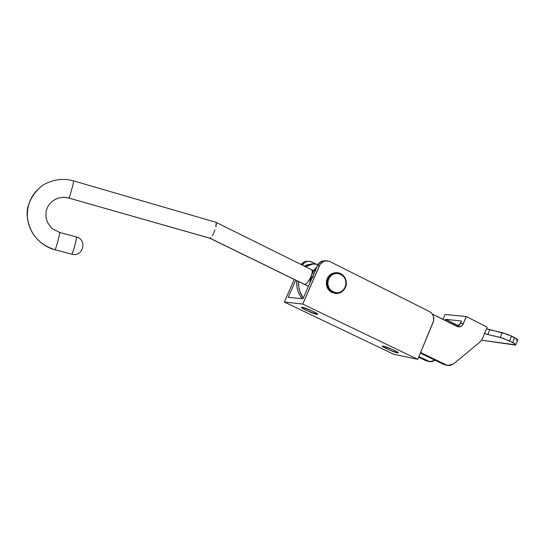 <?xml version="1.0" encoding="UTF-8"?>
<svg xmlns="http://www.w3.org/2000/svg" width="545" height="545" viewBox="0 0 545 545"><rect width="100%" height="100%" fill="white"/><g stroke="black" fill="none" stroke-linecap="round" stroke-linejoin="round"><path stroke-width="0.82" d="M345.414 287.331C347.397 279.374 344.658 274.517 337.198 272.745C333.015 272.745 329.936 274.755 327.974 278.767L327.136 278.747L329.357 275.47L332.566 273.365L335.427 272.738C331.646 273.093 328.88 275.096 327.136 278.747L327.974 278.767C329.725 275.109 332.491 273.099 336.285 272.745L337.246 272.752M328.662 279.006C333.254 267.35 350.462 275.981 345.142 287.167L345.441 287.378L345.142 287.167L343.057 290.26L340.039 292.277L336.538 292.897L334.773 292.645L331.544 291.057L329.132 288.257L327.913 284.667L328.063 280.832L329.568 277.344L332.198 274.741L333.812 273.903L337.321 273.304L340.761 274.196L343.616 276.444L345.441 279.694L345.98 283.454L345.142 287.167C340.673 298.796 323.314 290.322 328.662 279.006L327.974 278.767L328.662 279.006M487.128 327.123L482.373 338.786L487.128 327.123L466.275 316.536L462.841 324.663L461.492 326.087L458.863 326.911L457.092 326.469L432.41 314.09L458.59 326.898C460.723 326.959 462.296 325.917 463.305 323.764L466.275 316.536L444.986 314.438L442.949 319.37L444.986 314.438L466.275 316.536L487.128 327.123M445.449 364.959L443.698 364.414L446.369 364.973L420.611 352.513L446.369 364.973L449.972 365.538L453.399 363.999L480.077 341.96L482.373 338.786L480.077 341.96L453.399 363.999L447.956 365.497L443.698 364.414L420.358 353.133L443.698 364.414L447.677 365.436M315.637 270.429L314.077 273.263L312.551 277.923M312.987 263.882L307.237 264.829L304.56 266.212L311.188 263.916L312.987 263.882M296.821 280.689L296.964 286.888L298.067 291.425L299.982 295.635L302.046 298.646C298.006 293.448 296.262 287.46 296.821 280.689M429.576 361.628L425.849 360.667L431.797 361.73L435.108 360.259L429.848 361.682L418.894 356.648L428.316 361.185L425.849 360.667L418.662 357.207L427.546 361.192M516.217 340.189L517.736 340.005L516.674 338.827L508.083 334.528L486.487 328.69L489.757 329.786L487.83 334.528L484.56 333.417L486.665 334.194L487.83 334.528L489.757 329.786L502.19 332.614L500.242 337.437L509.602 340.932L511.557 336.088L514.657 337.668L512.709 342.505C514.936 343.65 515.958 344.44 515.781 344.862L481.644 340.196L515.066 345.04L515.802 344.815L515.372 344.133L509.602 340.932L511.557 336.088L502.19 332.614L500.242 337.437L487.83 334.528L502.408 338.036L512.709 342.505L514.657 337.668C516.885 338.82 517.9 339.617 517.716 340.06L515.808 344.781M309.914 282.835L310.561 277.875L312.081 273.243L313.634 270.422L316.809 266.975L312.081 273.243L309.914 282.835M457.119 326.482L459.476 325.12L461.533 321.053L460.552 323.444L463.305 323.764L460.552 323.444L457.119 326.482M458.631 325.835L445.633 319.316L445.149 320.48L445.633 319.316L461.533 321.053L445.633 319.316L458.631 325.835M318.076 264.366L311.965 264.018L309.117 264.802L305.629 266.743L313.082 263.882L318.076 264.366M298.571 281.547L298.783 286.99L299.893 291.555L303.306 298.054C299.811 293.203 298.238 287.699 298.571 281.547M314.077 273.263L312.081 273.243L314.077 273.263M335.427 272.738L336.285 272.745C343.248 272.118 348.575 280.764 345.441 287.372C343.568 291.282 340.577 293.305 336.463 293.442C328.785 291.847 325.958 286.956 327.974 278.767C325.937 286.486 328.506 291.364 335.666 293.394C340.08 293.605 343.323 291.602 345.394 287.385M335.441 293.38L331.803 292.461L330.181 291.446L327.64 288.496L326.346 284.708L326.51 280.668L327.136 278.747C325.12 286.895 327.933 291.773 335.577 293.387M317.04 314.411C313.906 314.111 300.275 307.864 301.446 307.264L302.005 307.21L301.412 307.346L302.816 308.504L307.959 311.127L317.524 314.431L317.108 313.668L312.707 311.229L302.005 307.21C304.968 307.421 318.914 313.797 317.667 314.37L317.04 314.411L317.299 313.818L317.04 314.411M397.271 352.84C393.585 352.172 381.207 346.593 382.256 346.061L383.155 346.082L382.27 346.245L383.19 346.974L389.423 350.054L397.884 352.928L398.238 352.71L397.359 351.995L392.604 349.556L383.155 346.082C386.684 346.661 399.349 352.363 398.238 352.867L397.271 352.84L397.564 352.131L397.271 352.84M433.152 322.299L417.783 359.332L302.727 304.069L320.201 264.202L323.846 261.266L326.871 260.769L329.834 261.552L429.685 311.665L431.953 313.477L433.404 316.134L433.629 320.801L417.783 359.332L393.606 354.23L417.783 359.332L302.727 304.069L284.34 302.032L393.606 354.23L284.34 302.032L302.727 304.069L319.418 265.626C320.767 262.792 322.906 261.184 325.842 260.796L329.834 261.552L429.685 311.665C433.459 314.097 434.617 317.64 433.152 322.299M307.142 261.307L304.328 261.777L300.956 264.427L306.215 261.328L307.142 261.307M294.218 279.422L284.34 302.032L294.218 279.422M315.725 263.909L310.507 261.477L307.598 261.341L304.859 262.404L302.332 265.108C303.681 262.86 305.595 261.58 308.075 261.28L311.883 261.995L315.725 263.909M295.717 280.15L288.203 297.352L303.006 298.735L317.381 265.653L320.406 262.029L323.764 260.851C320.848 261.239 318.716 262.84 317.381 265.653L319.418 265.626L317.381 265.653L303.006 298.735L288.203 297.352L295.717 280.15M68.861 198.067L210.036 238.233L304.628 284.415C306.562 284.047 308.606 281.581 310.773 277.03C308.606 281.581 306.562 284.047 304.628 284.415L210.036 238.233L68.861 198.067C59.037 195.015 47.824 201.616 46.175 211.562C47.824 201.616 59.037 195.015 68.861 198.067C69.644 197.678 74.249 180.763 73.534 180.886L73.534 180.879C74.27 180.674 69.644 197.672 68.861 198.067L209.777 238.199M41.372 186.445C31.596 193.891 26.93 204.177 27.373 217.305C29.58 237.879 45.869 247.716 55.025 249.746C55.672 249.957 60.434 232.327 59.691 232.477L59.684 232.47C60.447 232.272 55.672 249.957 55.025 249.746L71.763 254.181L55.025 249.746C45.869 247.716 29.58 237.879 27.373 217.305C26.93 204.177 31.596 193.891 41.372 186.445M71.708 254.168L71.763 254.181C72.614 254.454 77.356 236.864 76.389 237.007L76.389 237.007C76.654 237.593 76.15 240.372 74.863 245.352C73.412 250.625 72.376 253.568 71.763 254.181L54.997 249.746C38.927 244.596 29.723 233.785 27.373 217.305C24.954 202.536 38.286 186.192 46.7 183.188C55.318 179.121 64.262 178.351 73.534 180.879L215.881 222.299M311.093 269.557L311.508 269.652C312.265 270.102 312.408 271.41 311.938 273.583C312.408 271.41 312.265 270.102 311.508 269.652L215.929 222.319M216.304 224.315L216.229 222.728L215.854 226.829L216.304 224.315M214.934 229.874L213.695 232.981L214.934 229.874M212.325 235.665L213.695 232.981L212.325 235.665M210.036 238.233L211.038 237.511L210.036 238.233M313.082 263.882L311.188 263.916M335.604 293.387L336.463 293.442M323.764 260.851L325.842 260.796M308.075 261.28L306.215 261.328M71.736 254.188C82.901 257.567 87.745 239.657 76.389 237.007L59.684 232.47L52.702 228.893C52.034 228.839 50.372 226.761 47.722 222.653C46.162 219.192 45.63 215.609 46.114 211.91M308.395 286.343L209.811 238.213M313.498 270.633L311.508 269.652M68.793 198.094C64.14 196.84 59.684 197.249 55.413 199.327"/></g></svg>
